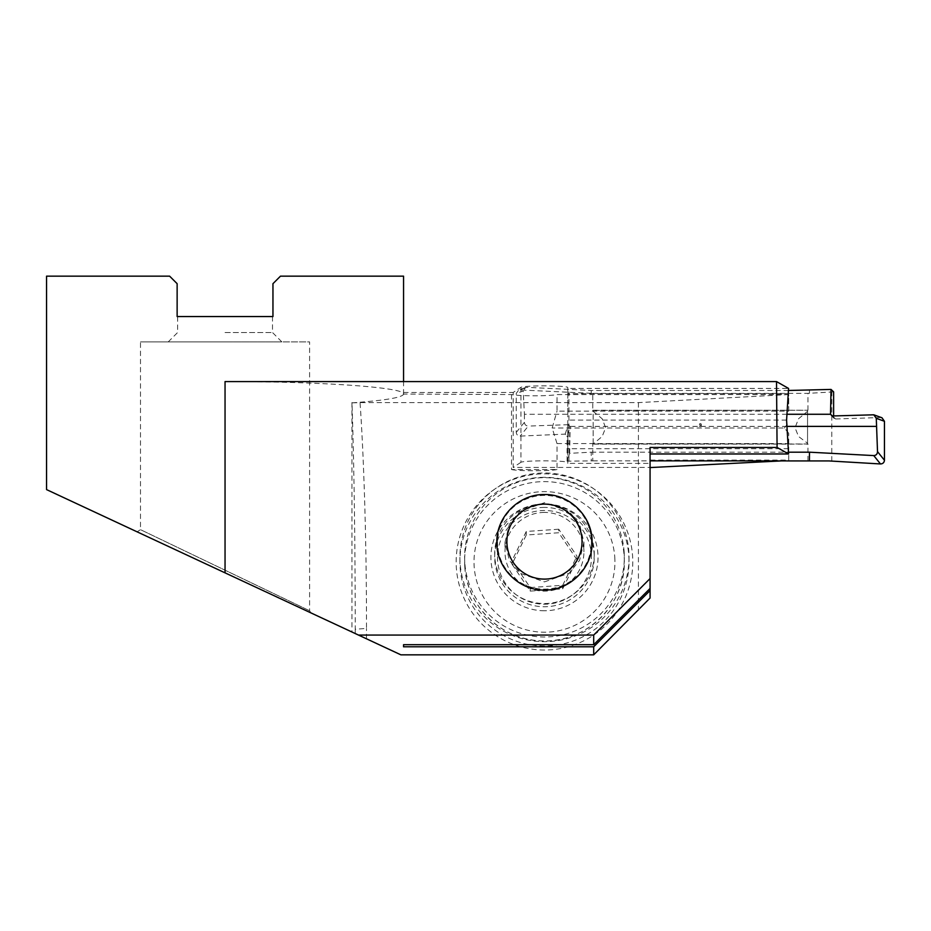 <?xml version="1.0" encoding="UTF-8"?>
<svg xmlns="http://www.w3.org/2000/svg" width="931" height="931" viewBox="0 0 931 931"><rect width="100%" height="100%" fill="white"/><g stroke="black" fill="none" stroke-linecap="round" stroke-linejoin="round"><path stroke-width="0.7" stroke-dasharray="4.66 3.49" d="M565.198 434.114L568.247 424.687L570.179 426.573L567.084 435.964L565.129 434.114L520.173 436.092C517.822 435.941 516.507 434.707 516.251 432.391L516.251 393.429L518.788 389.891L592.756 393.371L592.756 410.234A30.63 2.141 0 0 1 593.152 410.268L593.152 411.351L602.182 418.764L605.65 427.736L602.182 436.476L593.152 444.006A30.63 2.141 180 0 0 592.756 443.971L592.756 460.845L567.084 461.194L569.667 453.327L591.208 452.187L591.278 460.705M592.756 410.234L807.945 410.234A30.63 2.141 180 0 0 807.549 410.268L593.152 410.373M807.549 410.373L807.549 411.351L798.519 418.764L795.051 427.736L798.519 436.476L807.549 443.249L807.549 444.11L593.152 444.11M833.617 417.1L835.572 418.973L832.454 415.971L833.617 417.1L833.617 415.936M593.152 444.006L593.152 410.268M833.617 391.87L807.945 393.371L592.756 393.371M787.021 414.272L524.421 414.272L523.199 391.008L516.251 393.429M516.251 432.391L524.421 422.337L524.421 414.272M524.421 422.337C524.677 424.652 525.98 425.898 528.308 426.072L520.173 436.092M568.306 424.687L528.308 426.072M787.021 426.386L570.179 426.386M788.557 390.473L591.208 390.473L526.946 387.343L525.526 387.54L523.199 391.008M591.208 390.473L591.278 393.324M569.667 453.327L570.179 426.573M591.208 452.187L788.557 452.187M567.084 461.194L567.084 435.964M809.493 390.473L809.423 393.324M872.394 414.586L880.528 417.542L835.572 418.973M880.528 417.542L881.971 417.775M807.549 444.11L807.549 444.006A30.63 2.141 0 0 1 807.945 443.971L592.756 443.971M592.756 460.845L650.071 460.845M807.945 460.845L807.945 443.971M807.945 410.234L807.945 393.371M593.152 443.249L593.152 411.351M807.549 411.351L807.549 443.249M807.549 444.006L807.549 410.268M699.414 424.489A0.943 0.943 180 0 1 700.356 423.547A0.943 0.943 180 0 1 701.287 424.489A0.943 0.943 180 0 1 700.356 425.42A0.943 0.943 180 0 1 699.414 424.489L699.414 425.793A0.943 0.943 180 0 1 700.356 424.862A0.943 0.943 180 0 1 701.287 425.793A0.943 0.943 180 0 1 700.356 426.735A0.943 0.943 180 0 1 699.414 425.793M701.287 424.489L701.287 425.793M591.325 539.002A46.969 46.864 180 0 1 546.113 589.102A46.969 46.864 180 0 1 497.491 542.273A46.969 46.864 180 0 1 542.831 495.443A46.969 46.864 180 0 1 591.325 539.002M591.325 554.073A46.969 46.864 180 0 1 546.113 604.172A46.969 46.864 180 0 1 497.491 557.343A46.969 46.864 180 0 1 542.831 510.514A46.969 46.864 180 0 1 591.325 554.073M624.131 551.78A79.857 79.659 180 0 1 547.253 636.955A79.857 79.659 180 0 1 464.616 557.343A79.857 79.659 180 0 1 541.679 477.731A79.857 79.659 180 0 1 624.131 551.78M576.941 559.671L558.74 532.753L526.271 535.011L512.003 564.198L530.205 591.104L562.673 588.846L576.941 559.671L576.941 556.121L558.74 529.215L558.74 532.753M558.74 529.215L526.271 531.473L526.271 535.011M526.271 531.473L512.003 560.66L512.003 564.198M512.003 560.66L530.205 587.566L530.205 591.104M530.205 587.566L562.673 585.308L562.673 588.846M562.673 585.308L576.941 556.121M225.046 381.582C320.462 381.442 405.544 387.401 403.554 394.069L511.515 394.558A23.484 1.641 180 0 0 534.266 395.791A23.484 1.641 180 0 0 557.017 394.558L788.732 394.558L788.732 411.13L557.017 411.13L557.017 394.558M511.515 394.558L511.515 469.527L557.017 469.527L557.017 443.587L552.153 428.016L557.017 411.13M557.017 469.527A23.484 1.641 0 0 1 534.266 470.76A23.484 1.641 0 0 1 511.515 469.527M544.472 581.898L569.225 573.124L579.594 560.334L583.923 542.308L579.594 524.258L569.225 511.48L544.472 502.705L519.719 511.48L509.35 524.258L505.009 542.308L509.35 560.346L519.719 573.135L544.472 581.898M137.09 531.822L310.989 612.912L137.09 531.822L140.5 529.658L309.604 610.748L140.5 529.658L140.5 341.921L225.046 341.921L140.5 341.921M310.989 612.912L309.604 610.748L309.604 341.921L168.208 341.921L309.604 341.921M544.472 610.759A53.544 53.416 180 0 1 490.916 557.343A53.544 53.416 180 0 1 544.472 503.927A53.544 53.416 -0 0 1 598.016 557.343A53.544 53.416 -0 0 1 544.472 610.759M544.472 507.407A49.797 49.669 -0 0 0 494.675 557.075A49.797 49.669 -0 0 0 544.472 606.756A49.797 49.669 180 0 0 594.257 557.075A49.797 49.669 180 0 0 544.472 507.407M544.472 650.024A88.305 88.096 180 0 1 456.155 561.928A88.305 88.096 180 0 1 544.472 473.832A88.305 88.096 -0 0 1 632.777 561.928A88.305 88.096 -0 0 1 544.472 650.024M544.472 477.324A84.558 84.349 -0 0 0 459.914 561.672A84.558 84.349 -0 0 0 544.472 646.009A84.558 84.349 180 0 0 629.019 561.672A84.558 84.349 180 0 0 544.472 477.324M544.472 512.422A39.463 39.358 -0 0 0 505.009 551.78A39.463 39.358 -0 0 0 544.472 591.138A39.463 39.358 180 0 0 583.923 551.78A39.463 39.358 180 0 0 544.472 512.422M629.019 557.343A84.558 84.349 -0 0 1 544.472 641.692A84.558 84.349 180 0 1 459.914 557.343A84.558 84.349 180 0 1 544.472 472.995A84.558 84.349 -0 0 1 629.019 557.343L629.019 561.672M594.257 553.875A49.797 49.669 -0 0 1 544.472 603.544A49.797 49.669 180 0 1 494.675 553.875A49.797 49.669 180 0 1 544.472 504.206A49.797 49.669 -0 0 1 594.257 553.875L594.257 557.075M403.554 276.158L280.475 276.158L272.958 283.676L272.958 316.552L177.134 316.552L177.134 283.676L169.617 276.158L46.55 276.158M225.046 332.518L272.492 332.518L225.046 332.518M46.55 489.601L400.9 654.842M403.554 394.558L403.554 394.069C402.774 397.467 385.597 400.388 352.011 402.844L351.965 402.495C354.013 460.054 355.258 547.265 355.223 629.216L355.223 633.546L355.223 629.216L366.5 628.437C366.546 539.771 363.765 455.387 360.053 402.611L352.011 402.844M788.557 448.719L567.77 448.719L567.77 425.083L567.77 463.394L650.071 463.394L650.071 467.432L513.202 467.432L513.202 392.463L520.929 387.331A23.484 1.641 0 0 1 544.286 385.865A23.484 1.641 0 0 1 567.77 387.505L567.77 415.482L567.77 393.673L788.557 393.673M567.77 425.083L567.77 415.482M520.929 387.331L520.929 462.3A23.484 1.641 0 0 1 544.286 460.833A23.484 1.641 0 0 1 567.77 462.474M788.732 460.1L788.732 433.264L788.732 460.1L650.071 460.1L650.071 588.462L650.071 467.432M650.071 447.45L650.071 463.394M567.77 463.394L567.77 448.719M567.77 393.673L567.77 388.425L788.557 388.425M567.77 387.505L567.77 388.425M788.732 394.558L638.422 402.611L360.053 402.611M403.554 392.463L513.202 392.463M788.732 411.13L788.732 394.988M225.046 341.921L281.884 341.921L225.046 341.921M225.046 316.552L272.492 316.552L225.046 316.552M557.017 443.587L788.732 443.587M520.929 462.3L513.202 467.432M650.071 598.028L650.071 460.1M782.715 460.845L788.732 460.542M788.732 433.264L784.368 428.016L552.153 428.016M784.368 428.016L788.732 422.313M786.59 420.09L567.607 420.09M638.422 402.611L638.422 610.236M831.779 461.078L831.779 391.963M520.231 389.682L526.946 387.343M568.922 461.078L568.922 391.963M614.763 557.029A70.465 70.291 180 0 1 549.383 632.044A70.465 70.291 180 0 1 474.182 566.828A70.465 70.291 180 0 1 539.549 491.812A70.465 70.291 180 0 1 614.763 557.029M464.813 566.828A79.857 79.659 -0 0 0 547.253 640.889A79.857 79.659 -0 0 0 624.131 555.714A79.857 79.659 -0 0 0 541.679 481.664A79.857 79.659 -0 0 0 464.813 566.828M351.965 402.495L351.965 632.021M366.5 638.806L366.5 628.437M834.199 418.45L831.092 415.447M525.526 387.54L518.788 389.891M624.329 557.343L624.329 561.277C625.492 604.661 585.704 643.286 542.273 640.924C502.414 640.714 466.71 606.57 464.813 566.839L464.616 557.343M591.441 542.273L591.441 557.343M497.491 542.273L497.491 557.343M505.009 542.308L505.009 551.78M459.914 557.343L459.914 561.672M494.675 553.875L494.675 557.075M168.208 341.921L177.612 332.518L177.612 316.552M403.554 394.069L403.554 381.582M272.492 316.552L272.492 332.518L281.884 341.921M583.923 542.308L583.923 551.78"/><path stroke-width="1.4" d="M830.522 414.272L832.454 415.971L830.522 414.272L787.021 414.272M650.071 460.845L829.114 460.938L880.47 463.952L873.755 455.585C876.106 455.434 877.363 454.107 877.514 451.616L876.28 418.322L873.813 414.807L832.454 415.971M876.28 426.386L787.021 426.386M833.617 415.936L833.617 391.87L831.034 389.426L830.522 414.109M831.034 389.426L788.557 390.473M788.557 452.187L809.493 452.187L873.755 455.585M873.813 414.807L881.971 417.775L884.45 421.289L876.28 418.322M877.514 451.616L884.45 460.263L884.45 421.289M884.45 460.263C884.182 462.602 882.856 463.836 880.47 463.952M809.493 452.187L809.423 460.705M506.988 544.228A37.577 37.484 -0 0 0 547.091 579.012A37.577 37.484 -0 0 0 581.956 539.002A37.577 37.484 -0 0 0 541.854 504.218A37.577 37.484 -0 0 0 506.988 544.228M544.472 494.559C569.912 493.942 592.71 516.798 592.093 542.308C592.71 567.805 569.923 590.661 544.472 590.045C519.021 590.661 496.235 567.817 496.84 542.308C496.235 516.798 519.021 493.942 544.472 494.559M403.554 644.694L403.554 646.789L403.554 644.694L593.699 644.694L593.699 635.058L650.071 578.547L650.071 447.45L777.082 447.45L776.524 381.582L225.046 381.582L225.046 572.844L46.55 489.601L46.55 276.158L169.617 276.158L177.134 283.676L177.134 316.552L272.958 316.552L272.958 283.676L280.475 276.158L403.554 276.158L403.554 381.582M776.524 381.582L788.557 388.425L786.59 420.09L788.557 453.967L650.071 453.967M593.699 635.058L358.47 635.058L400.9 654.842L593.699 654.842L593.699 646.789L403.554 646.789M225.046 572.844L358.47 635.058M593.699 644.694L650.071 588.462L650.071 590.557L593.699 646.789M788.557 453.967L777.082 447.45M650.071 578.547L650.071 588.462M650.071 590.557L650.071 598.028L593.699 654.842M650.071 467.571L782.715 460.845"/></g></svg>

